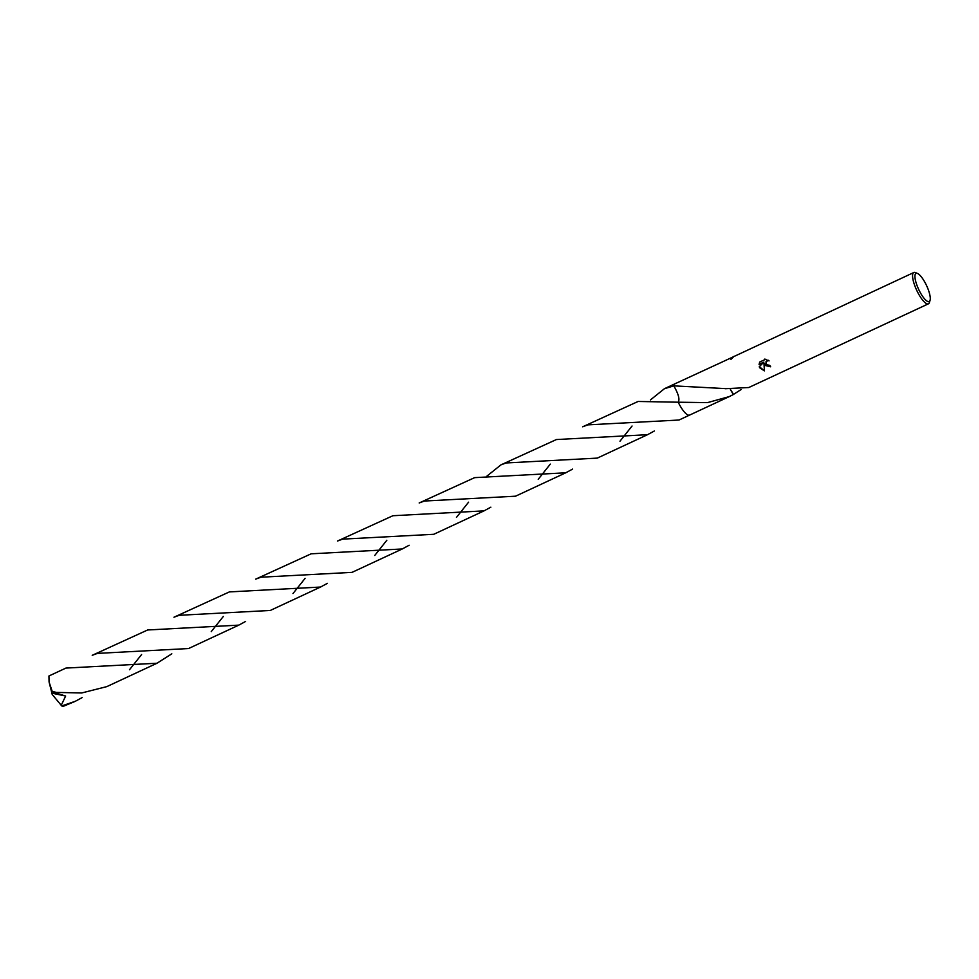 <?xml version="1.0" encoding="UTF-8"?>
<svg xmlns="http://www.w3.org/2000/svg" width="979" height="979" viewBox="0 0 979 979"><rect width="100%" height="100%" fill="white"/><g stroke="black" fill="none" stroke-linecap="round" stroke-linejoin="round"><path stroke-width="1.47" d="M920.248 292.513A15.542 4.393 -115 0 1 915.096 278.452A15.542 4.393 -115 0 1 917.507 273.459A15.542 4.393 -115 0 1 924.971 282.429A15.542 4.393 -115 0 1 930.05 300.394A15.542 4.393 -115 0 1 920.248 292.513M930.05 300.394L929.377 302.523A17.267 4.883 -115 0 1 928.398 303.833A17.267 4.883 -115 0 1 918.473 293.773A17.267 4.883 -115 0 1 913.811 272.517A17.267 4.883 -115 0 1 915.426 272.603L917.507 273.459M689.644 415.072A17.279 4.883 -115 0 1 679.671 405.049A17.267 4.883 -115 0 1 678.214 402.21L638.124 401.463L582.676 426.795L587.914 424.862L679.022 420.015L689.583 415.096A17.267 4.883 -115 0 1 679.671 405.049A17.279 4.883 -115 0 1 678.202 402.21L707.474 402.626L729.269 396.605L733.357 394.525A17.267 4.883 -115 0 0 733.393 394.464A11.515 3.255 65 0 0 730.444 389.556M650.472 399.897L664.435 388.7L673.846 385.873A17.279 4.883 -115 0 1 675.057 383.756A17.279 4.883 -115 0 0 674.996 383.78L717.68 364.078A17.267 4.883 -115 0 0 717.644 364.127L913.811 272.517M673.846 385.861L673.846 385.861A17.267 4.883 -115 0 1 674.996 383.78A17.279 4.883 -115 0 0 674.176 384.674A17.279 4.883 -115 0 0 673.846 385.861L725.133 388.59A17.267 4.883 65 0 0 725.206 388.712L748.776 387.525L928.398 303.833M768.38 360.345L765.957 361.802L766.373 364.653L769.763 365.351A17.267 4.883 65 0 0 770.657 366.795L764.783 365.387L763.999 363.356L764.391 370.882L759.667 367.774L759.251 366.758L763.853 362.132L759.055 364.372L759.851 361.973L765.774 359.22M730.934 359.379L734.177 356.209M764.672 359.109L769.066 360.896M770.62 366.721L763.999 363.356M765.994 361.753L768.209 360.235M759.618 362.401L759.104 364.261L763.853 362.132M759.325 366.697L764.379 370.747M741.042 389.593L733.393 394.464M678.08 402.259C680.038 399.665 678.545 394.084 673.625 385.53M730.383 389.544L733.357 394.525M82.138 697.599L75.297 701.294L61.75 705.92L61.224 705.308L65.654 696.032L53.49 692.349L81.661 692.973L106.809 686.622L157.019 663.224L65.911 668.082L48.95 675.975L49.072 681.984L52.217 691.443L55.693 692.226M75.297 701.294L62.913 706.483A17.267 4.883 -115 0 1 61.75 705.92M92.222 655.306L97.423 653.397L188.543 648.539L238.79 625.128L147.67 629.974L92.222 655.306M245.631 621.432L238.79 625.128M211.244 631.639L223.322 616.452M255.69 579.14L260.916 577.218L352.048 572.36L402.271 548.962L311.163 553.808L255.69 579.14M409.136 545.254L402.271 548.962M374.737 555.472L386.827 540.273M419.171 502.973L424.421 501.04L515.541 496.194L565.752 472.796L474.644 477.642L419.171 502.973M572.629 469.076L565.752 472.796M538.23 479.294L550.32 464.095M689.669 415.059A17.279 4.883 -115 0 1 689.583 415.096A17.279 4.883 -115 0 1 678.202 402.21M171.827 653.801L157.019 663.224M129.497 669.734L141.6 654.535M173.956 617.223L179.181 615.301L270.277 610.455L320.525 587.045L229.404 591.903L173.956 617.223M327.402 583.337L320.525 587.045M292.978 593.555L305.093 578.356M337.449 541.044L342.65 539.135L433.77 534.289L484.03 510.867L392.897 515.725L337.449 541.044M490.871 507.171L484.03 510.867M456.471 517.377L468.574 502.19M486.979 476.063L500.942 464.866L506.143 462.957L597.263 458.111L647.523 434.7L556.402 439.547L500.942 464.866M654.364 430.993L647.523 434.7M619.976 441.211L632.055 426.024M61.224 705.308L52.817 695.188M52.132 694.197L51.569 693.095L65.654 696.032M52.168 694.172L49.072 681.984M51.569 693.095L52.217 691.443M689.583 415.096L729.257 396.605M664.435 388.7L674.996 383.78M52.768 691.761L51.679 691.688"/></g></svg>
